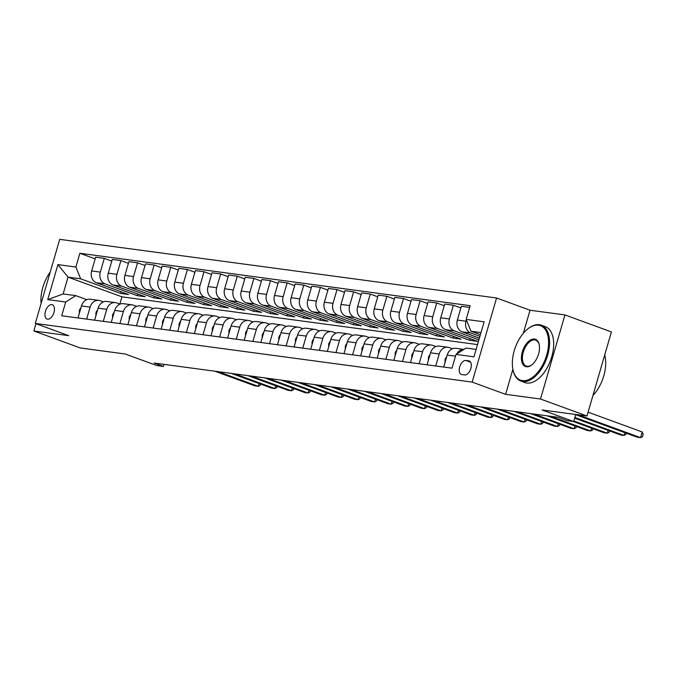 <?xml version="1.0" encoding="UTF-8"?>
<svg xmlns="http://www.w3.org/2000/svg" width="677" height="677" viewBox="0 0 677 677"><rect width="100%" height="100%" fill="white"/><g stroke="black" fill="none" stroke-linecap="round" stroke-linejoin="round"><path stroke-width="1.02" d="M47.593 319.18A7.616 4.223 -69.9 0 0 53.822 312.918A7.616 4.223 -69.9 0 0 52.315 304.76A7.616 4.223 -69.9 0 0 51.816 304.633A7.616 4.223 -69.9 0 0 45.587 310.895A7.616 4.223 -69.9 0 0 47.085 319.062A7.616 4.223 -69.9 0 0 47.593 319.18M496.579 297.998L59.728 239.345L35.297 323.437L472.148 382.09L496.579 297.998L530.032 310.235L523.346 333.245M512.887 369.244L505.601 394.327L540.508 399.015L564.94 314.923L530.032 310.235M564.94 314.923L611.407 331.908L586.976 416L542.099 409.974L573.698 421.534L575.738 414.493M35.974 323.682L33.85 330.985L80.318 347.97L125.203 353.995L156.802 365.555L163.445 366.443L164.046 364.378M540.508 399.015L586.976 416M573.698 421.534L567.047 420.637L557.755 417.244L154.153 363.05L163.445 366.443M468.78 360.858L465.852 360.469A7.371 4.096 -69.9 0 0 459.818 366.528A7.371 4.096 -69.9 0 0 461.274 374.44A7.371 4.096 -69.9 0 0 461.765 374.559L464.684 374.948A7.371 4.096 -69.9 0 0 470.727 368.889A7.371 4.096 -69.9 0 0 469.271 360.976A7.371 4.096 -69.9 0 0 468.78 360.858L469.72 361.196M481.008 332.576L470.972 331.231L466.174 319.417L470.168 305.674L79.869 253.266L95.169 258.859M466.174 319.417L484.131 321.829L473.959 356.83L456.01 354.418L466.081 348.046L476.117 349.4M477.522 344.585L121.936 296.839L68.03 277.13L63.147 293.945L75.782 295.637L65.703 302.01L61.709 315.761L452.008 368.17L456.01 354.418M65.703 302.01L47.754 299.606L57.917 264.605L75.875 267.017L79.869 253.266M505.601 394.327L472.148 382.09M33.85 330.985L68.758 335.665L35.297 323.437M75.782 295.637L86.791 299.666M86.648 319.112L90.134 307.104A9.512 7.862 -82.4 0 1 98.834 300.385A9.512 7.862 -82.4 0 1 100.213 300.732L103.412 301.9M103.268 321.347L106.754 309.33A9.512 7.862 -82.4 0 1 115.454 302.619A9.512 7.862 -82.4 0 1 116.833 302.957L120.032 304.134M119.888 323.572L123.375 311.564A9.512 7.862 -82.4 0 1 132.083 304.853A9.512 7.862 -82.4 0 1 133.454 305.192L136.652 306.359M136.509 325.806L140.004 313.798A9.512 7.862 -82.4 0 1 148.703 307.087A9.512 7.862 -82.4 0 1 150.074 307.426L153.281 308.594M153.137 328.04L156.624 316.032A9.512 7.862 -82.4 0 1 165.323 309.313A9.512 7.862 -82.4 0 1 166.703 309.66L169.902 310.828M169.758 330.274L173.244 318.258A9.512 7.862 -82.4 0 1 181.952 311.547A9.512 7.862 -82.4 0 1 183.323 311.885L186.522 313.062M186.378 332.5L189.873 320.492A9.512 7.862 -82.4 0 1 198.573 313.781A9.512 7.862 -82.4 0 1 199.943 314.12L203.151 315.287M203.007 334.734L206.493 322.726A9.512 7.862 -82.4 0 1 215.193 316.015A9.512 7.862 -82.4 0 1 216.572 316.354L219.771 317.521M219.627 336.968L223.114 324.96A9.512 7.862 -82.4 0 1 231.813 318.241A9.512 7.862 -82.4 0 1 233.193 318.588L236.391 319.756M236.248 339.202L239.734 327.186A9.512 7.862 -82.4 0 1 248.442 320.475A9.512 7.862 -82.4 0 1 249.813 320.813L253.012 321.99M252.868 341.428L256.363 329.42A9.512 7.862 -82.4 0 1 265.062 322.709A9.512 7.862 -82.4 0 1 266.433 323.047L269.641 324.215M269.497 343.662L272.983 331.654A9.512 7.862 -82.4 0 1 281.683 324.943A9.512 7.862 -82.4 0 1 283.062 325.282L286.261 326.449M286.117 345.896L289.604 333.888A9.512 7.862 -82.4 0 1 298.312 327.169A9.512 7.862 -82.4 0 1 299.683 327.516L302.881 328.683M302.737 348.13L306.232 336.114A9.512 7.862 -82.4 0 1 314.932 329.403A9.512 7.862 -82.4 0 1 316.303 329.741L319.51 330.918M319.366 350.356L322.853 338.348A9.512 7.862 -82.4 0 1 331.552 331.637A9.512 7.862 -82.4 0 1 332.932 331.975L336.13 333.143M335.987 352.59L339.473 340.582A9.512 7.862 -82.4 0 1 348.173 333.871A9.512 7.862 -82.4 0 1 349.552 334.21L352.751 335.377M352.607 354.824L356.094 342.816A9.512 7.862 -82.4 0 1 364.801 336.097A9.512 7.862 -82.4 0 1 366.172 336.444L369.371 337.611M369.227 357.058L372.722 345.042A9.512 7.862 -82.4 0 1 381.422 338.331A9.512 7.862 -82.4 0 1 382.793 338.669L386 339.846M385.856 359.284L389.343 347.276A9.512 7.862 -82.4 0 1 398.042 340.565A9.512 7.862 -82.4 0 1 399.422 340.903L402.62 342.071M402.476 361.518L405.963 349.51A9.512 7.862 -82.4 0 1 414.671 342.799A9.512 7.862 -82.4 0 1 416.042 343.137L419.241 344.305M419.097 363.752L422.592 351.744A9.512 7.862 -82.4 0 1 431.291 345.025A9.512 7.862 -82.4 0 1 432.662 345.372L435.87 346.539M435.717 365.986L439.212 353.969A9.512 7.862 -82.4 0 1 447.912 347.259A9.512 7.862 -82.4 0 1 449.291 347.597L452.49 348.773M121.936 296.839L119.837 304.058M480.399 334.675L470.972 331.231M479.908 336.342L470.794 333.016A9.512 7.862 -82.4 0 1 466.004 321.203L466.377 319.916M479.384 338.153L462.154 331.848A9.512 7.862 -82.4 0 1 457.356 320.043L461.35 306.292L469.669 307.409M478.901 339.82L454.174 330.782A9.512 7.862 -82.4 0 1 449.376 318.969L453.378 305.217L460.868 307.959M470.193 338.635L469.703 340.303L477.683 341.377L445.534 329.623A9.512 7.862 -82.4 0 1 440.735 317.809L444.73 304.058L453.378 305.217M469.703 340.303L437.554 328.548A9.512 7.862 -82.4 0 1 432.755 316.743L436.75 302.991L444.247 305.733M453.565 336.41L453.082 338.077L461.062 339.143L428.905 327.389A9.512 7.862 -82.4 0 1 424.115 315.575L428.109 301.832L436.75 302.991M453.082 338.077L420.925 326.314A9.512 7.862 -82.4 0 1 416.135 314.509L420.129 300.757L427.627 303.499M436.944 334.176L436.462 335.843L444.442 336.918L412.285 325.155A9.512 7.862 -82.4 0 1 407.486 313.349L411.489 299.598L420.129 300.757M436.462 335.843L404.304 324.088A9.512 7.862 -82.4 0 1 399.515 312.275L403.509 298.523L410.998 301.265M420.324 331.942L419.842 333.609L427.813 334.683L395.664 322.921A9.512 7.862 -82.4 0 1 390.866 311.115L394.86 297.364L403.509 298.523M419.842 333.609L387.684 321.854A9.512 7.862 -82.4 0 1 382.886 310.041L386.88 296.289L394.378 299.031M403.704 329.707L403.213 331.375L411.193 332.449L379.035 320.695A9.512 7.862 -82.4 0 1 374.246 308.881L378.24 295.13L386.88 296.289M403.213 331.375L371.064 319.62A9.512 7.862 -82.4 0 1 366.265 307.815L370.26 294.063L377.758 296.805M387.075 327.482L386.592 329.149L394.573 330.215L362.415 318.461A9.512 7.862 -82.4 0 1 357.625 306.647L361.62 292.904L370.26 294.063M386.592 329.149L354.435 317.386A9.512 7.862 -82.4 0 1 349.645 305.581L353.639 291.829L361.129 294.571M370.454 325.248L369.972 326.915L377.952 327.99L345.795 316.227A9.512 7.862 -82.4 0 1 340.996 304.422L344.991 290.67L353.639 291.829M369.972 326.915L337.815 315.16A9.512 7.862 -82.4 0 1 333.016 303.347L337.019 289.595L344.508 292.337M353.834 323.014L353.343 324.681L361.323 325.755L329.174 313.993A9.512 7.862 -82.4 0 1 324.376 302.187L328.37 288.436L337.019 289.595M353.343 324.681L321.194 312.926A9.512 7.862 -82.4 0 1 316.396 301.113L320.39 287.361L327.888 290.103M337.214 320.78L336.723 322.447L344.703 323.521L312.546 311.767A9.512 7.862 -82.4 0 1 307.756 299.953L311.75 286.202L320.39 287.361M336.723 322.447L304.565 310.692A9.512 7.862 -82.4 0 1 299.776 298.887L303.77 285.135L311.268 287.877M320.585 318.554L320.103 320.221L328.083 321.287L295.925 309.533A9.512 7.862 -82.4 0 1 291.127 297.719L295.13 283.976L303.77 285.135M320.103 320.221L287.945 308.458A9.512 7.862 -82.4 0 1 283.155 296.653L287.15 282.901L294.639 285.643M303.965 316.32L303.482 317.987L311.454 319.062L279.305 307.299A9.512 7.862 -82.4 0 1 274.507 295.494L278.501 281.742L287.15 282.901M303.482 317.987L271.325 306.232A9.512 7.862 -82.4 0 1 266.526 294.419L270.521 280.667L278.019 283.409M287.344 314.086L286.853 315.753L294.833 316.828L262.676 305.065A9.512 7.862 -82.4 0 1 257.886 293.259L261.881 279.508L270.521 280.667M286.853 315.753L254.704 303.998A9.512 7.862 -82.4 0 1 249.906 292.185L253.9 278.433L261.398 281.175M270.715 311.852L270.233 313.519L278.213 314.593L246.056 302.839A9.512 7.862 -82.4 0 1 241.266 291.025L245.26 277.274L253.9 278.433M270.233 313.519L238.076 301.764A9.512 7.862 -82.4 0 1 233.286 289.959L237.28 276.208L244.769 278.949M254.095 309.626L253.613 311.293L261.593 312.359L229.435 300.605A9.512 7.862 -82.4 0 1 224.637 288.791L228.631 275.048L237.28 276.208M253.613 311.293L221.455 299.53A9.512 7.862 -82.4 0 1 216.665 287.725L220.66 273.973L228.149 276.715M237.475 307.392L236.992 309.059L244.964 310.134L212.815 298.371A9.512 7.862 -82.4 0 1 208.017 286.566L212.011 272.814L220.66 273.973M236.992 309.059L204.835 297.305A9.512 7.862 -82.4 0 1 200.037 285.491L204.031 271.739L211.529 274.481M220.854 305.158L220.363 306.825L228.344 307.9L196.186 296.137A9.512 7.862 -82.4 0 1 191.396 284.332L195.391 270.58L204.031 271.739M220.363 306.825L188.206 295.07A9.512 7.862 -82.4 0 1 183.416 283.257L187.411 269.505L194.908 272.247M204.226 302.924L203.743 304.591L211.723 305.665L179.566 293.911A9.512 7.862 -82.4 0 1 174.776 282.097L178.77 268.346L187.411 269.505M203.743 304.591L171.586 292.836A9.512 7.862 -82.4 0 1 166.796 281.031L170.79 267.28L178.279 270.021M187.605 300.698L187.123 302.365L195.103 303.431L162.945 291.677A9.512 7.862 -82.4 0 1 158.147 279.863L162.141 266.12L170.79 267.28M187.123 302.365L154.965 290.602A9.512 7.862 -82.4 0 1 150.167 278.797L154.161 265.045L161.659 267.787M170.985 298.464L170.494 300.131L178.474 301.206L146.317 289.443A9.512 7.862 -82.4 0 1 141.527 277.638L145.521 263.886L154.161 265.045M170.494 300.131L138.345 288.377A9.512 7.862 -82.4 0 1 133.547 276.563L137.541 262.811L145.039 265.553M154.356 296.23L153.874 297.897L161.854 298.972L129.696 287.209A9.512 7.862 -82.4 0 1 124.906 275.404L128.901 261.652L137.541 262.811M153.874 297.897L121.716 286.143A9.512 7.862 -82.4 0 1 116.926 274.329L120.921 260.577L128.41 263.319M137.736 293.996L137.253 295.663L145.233 296.738L113.076 284.983A9.512 7.862 -82.4 0 1 108.278 273.169L112.272 259.418L120.921 260.577M137.253 295.663L105.096 283.908A9.512 7.862 -82.4 0 1 100.306 272.103L104.3 258.352L111.79 261.094M121.115 291.77L120.633 293.437L128.605 294.503L96.456 282.749A9.512 7.862 -82.4 0 1 91.657 270.935L95.652 257.192L104.3 258.352M120.633 293.437L80.665 278.822L68.03 277.13L57.917 264.605M456.78 353.936A9.512 7.862 -82.4 0 1 463.889 349.434M443.697 367.052L447.192 355.044A9.512 7.862 -82.4 0 1 455.892 348.333L463.931 349.408M427.077 364.827L430.564 352.81A9.512 7.862 -82.4 0 1 439.271 346.099L447.912 347.259M410.457 362.593L413.943 350.576A9.512 7.862 -82.4 0 1 422.643 343.865L431.291 345.025M393.828 360.359L397.323 348.35A9.512 7.862 -82.4 0 1 406.022 341.631L414.671 342.799M377.207 358.125L380.702 346.116A9.512 7.862 -82.4 0 1 389.402 339.405L398.042 340.565M360.587 355.899L364.074 343.882A9.512 7.862 -82.4 0 1 372.782 337.171L381.422 338.331M343.967 353.665L347.453 341.648A9.512 7.862 -82.4 0 1 356.153 334.937L364.801 336.097M327.338 351.431L330.833 339.422A9.512 7.862 -82.4 0 1 339.532 332.703L348.173 333.871M310.718 349.197L314.204 337.188A9.512 7.862 -82.4 0 1 322.912 330.478L331.552 331.637M294.097 346.971L297.584 334.954A9.512 7.862 -82.4 0 1 306.283 328.243L314.932 329.403M277.477 344.737L280.963 332.72A9.512 7.862 -82.4 0 1 289.663 326.009L298.312 327.169M260.848 342.503L264.343 330.494A9.512 7.862 -82.4 0 1 273.043 323.775L281.683 324.943M244.228 340.269L247.714 328.26A9.512 7.862 -82.4 0 1 256.422 321.55L265.062 322.709M227.607 338.043L231.094 326.026A9.512 7.862 -82.4 0 1 239.793 319.316L248.442 320.475M210.979 335.809L214.474 323.792A9.512 7.862 -82.4 0 1 223.173 317.081L231.813 318.241M194.358 333.575L197.845 321.567A9.512 7.862 -82.4 0 1 206.553 314.847L215.193 316.015M177.738 331.341L181.224 319.332A9.512 7.862 -82.4 0 1 189.924 312.622L198.573 313.781M161.118 329.115L164.604 317.098A9.512 7.862 -82.4 0 1 173.304 310.388L181.952 311.547M144.489 326.881L147.984 314.864A9.512 7.862 -82.4 0 1 156.683 308.153L165.323 309.313M127.868 324.647L131.355 312.639A9.512 7.862 -82.4 0 1 140.063 305.919L148.703 307.087M111.248 322.413L114.735 310.404A9.512 7.862 -82.4 0 1 123.434 303.694L132.083 304.853M94.619 320.187L98.114 308.17A9.512 7.862 -82.4 0 1 106.814 301.46L115.454 302.619M75.875 267.017L80.665 278.822M77.999 317.953L81.485 305.936A9.512 7.862 -82.4 0 1 90.193 299.226L98.834 300.385M47.754 299.606L63.147 293.945M578.09 414.806L640.577 437.655L637.252 437.215L575.678 414.696M588.093 412.183L642.228 431.977L640.577 437.655L642.49 436.699L643.15 434.431L642.228 431.977M445.026 362.5L445.017 359.715A6.305 5.204 -82.4 0 1 446.642 356.931M574.875 417.481L623.949 435.429L620.631 434.981L574.671 418.174M626.242 433.187L625.87 434.473L623.949 435.429L624.761 432.645M428.406 360.266L428.397 357.481A6.305 5.204 -82.4 0 1 430.022 354.697M573.868 420.959L607.328 433.195L604.002 432.747L573.114 421.449M609.622 430.953L609.241 432.239L607.328 433.195L608.141 430.411M411.777 358.031L411.777 355.247A6.305 5.204 -82.4 0 1 413.393 352.463M550.528 416.27L590.708 430.961L587.382 430.513L547.202 415.822M592.993 428.719L592.62 430.005L590.708 430.961L591.512 428.177M395.156 355.797L395.148 353.022A6.305 5.204 -82.4 0 1 396.773 350.229M533.899 414.036L574.088 428.727L570.762 428.287L530.573 413.588M576.372 426.493L576 427.771L574.088 428.727L574.891 425.951M522.407 380.626A29.026 16.104 -69.9 0 0 546.686 355.078A29.026 16.104 -69.9 0 0 538.52 325.172A29.026 16.104 -69.9 0 0 527.798 328.904A29.026 16.104 -69.9 0 0 512.946 369.524A29.026 16.104 -69.9 0 0 522.407 380.626M528.043 328.717A29.737 16.502 110.1 0 1 528.288 328.514A29.737 16.502 110.1 0 1 539.273 324.698A29.737 16.502 110.1 0 1 541.228 325.18A29.737 16.502 110.1 0 1 547.109 357.058A29.737 16.502 110.1 0 1 522.762 381.515A29.737 16.502 110.1 0 1 520.808 381.033A29.737 16.502 110.1 0 1 513.073 370.133A29.737 16.502 110.1 0 1 513.014 369.82M526.435 366.765A14.513 8.056 110.1 0 1 522.348 351.812A14.513 8.056 110.1 0 1 534.491 339.033A14.513 8.056 110.1 0 1 539.214 344.593A14.513 8.056 110.1 0 1 531.792 364.903A14.513 8.056 110.1 0 1 526.435 366.765M539.281 344.906A13.794 7.659 -69.9 0 0 535.752 340.15A13.794 7.659 -69.9 0 0 534.847 339.922A13.794 7.659 -69.9 0 0 523.549 351.27A13.794 7.659 -69.9 0 0 526.283 366.062A13.794 7.659 -69.9 0 0 527.188 366.291A13.794 7.659 -69.9 0 0 532.037 364.7M604.705 354.993A29.737 16.502 110.1 0 1 592.967 395.41M541.228 325.18L545.315 326.669A29.737 16.502 110.1 0 1 551.196 358.556A29.737 16.502 110.1 0 1 526.85 383.013A29.737 16.502 110.1 0 1 524.895 382.53L520.808 381.033M50.2 272.137A29.026 16.104 -69.9 0 0 41.102 303.474M378.536 353.572L378.528 350.788A6.305 5.204 -82.4 0 1 380.152 348.003M517.279 411.802L557.459 426.502L554.133 426.053L513.953 411.362M559.752 424.259L559.38 425.545L557.459 426.502L558.271 423.717M361.907 351.338L361.907 348.553A6.305 5.204 -82.4 0 1 363.532 345.769M500.658 409.577L540.838 424.267L537.513 423.819L497.333 409.128M543.123 422.025L542.751 423.311L540.838 424.267L541.651 421.483M345.287 349.104L345.287 346.319A6.305 5.204 -82.4 0 1 346.903 343.535M484.03 407.342L524.218 422.033L520.892 421.585L480.712 406.894M526.503 419.791L526.131 421.077L524.218 422.033L525.022 419.249M328.667 346.869L328.658 344.094A6.305 5.204 -82.4 0 1 330.283 341.31M467.409 405.108L507.589 419.799L504.272 419.359L464.083 404.66M509.883 417.565L509.51 418.843L507.589 419.799L508.402 417.024M312.046 344.644L312.038 341.86A6.305 5.204 -82.4 0 1 313.663 339.075M450.789 402.874L490.969 417.574L487.643 417.125L447.463 402.434M493.262 415.331L492.881 416.617L490.969 417.574L491.781 414.789M295.417 342.41L295.417 339.626A6.305 5.204 -82.4 0 1 297.034 336.841M434.169 400.649L474.349 415.339L471.023 414.891L430.843 400.2M476.633 413.097L476.261 414.383L474.349 415.339L475.152 412.555M278.797 340.176L278.789 337.391A6.305 5.204 -82.4 0 1 280.413 334.607M417.54 398.414L457.728 413.105L454.402 412.657L414.214 397.966M460.013 410.863L459.641 412.149L457.728 413.105L458.532 410.321M262.177 337.941L262.168 335.166A6.305 5.204 -82.4 0 1 263.793 332.382M400.919 396.18L441.099 410.871L437.782 410.431L397.594 395.732M443.393 408.637L443.02 409.915L441.099 410.871L441.912 408.096M245.548 335.716L245.548 332.932A6.305 5.204 -82.4 0 1 247.173 330.148M384.299 393.946L424.479 408.646L421.153 408.197L380.973 393.506M426.764 406.403L426.392 407.689L424.479 408.646L425.291 405.861M228.928 333.482L228.928 330.698A6.305 5.204 -82.4 0 1 230.544 327.913M367.679 391.721L407.859 406.412L404.533 405.963L364.353 391.272M410.144 404.169L409.771 405.455L407.859 406.412L408.663 403.627M212.307 331.248L212.299 328.463A6.305 5.204 -82.4 0 1 213.924 325.679M351.05 389.487L391.238 404.177L387.913 403.729L347.724 389.038M393.523 401.935L393.151 403.221L391.238 404.177L392.042 401.393M195.687 329.014L195.678 326.238A6.305 5.204 -82.4 0 1 197.303 323.454M334.43 387.252L374.609 401.943L371.284 401.503L331.104 386.804M376.903 399.709L376.522 400.987L374.609 401.943L375.422 399.168M179.058 326.788L179.058 324.004A6.305 5.204 -82.4 0 1 180.674 321.22M317.809 385.018L357.989 399.718L354.663 399.269L314.483 384.578M360.274 397.475L359.902 398.761L357.989 399.718L358.793 396.934M162.438 324.554L162.429 321.77A6.305 5.204 -82.4 0 1 164.054 318.985M301.18 382.793L341.369 397.484L338.043 397.035L297.863 382.344M343.654 395.241L343.281 396.527L341.369 397.484L342.173 394.699M145.817 322.32L145.809 319.536A6.305 5.204 -82.4 0 1 147.434 316.751M284.56 380.559L324.74 395.25L321.423 394.801L281.234 380.11M327.033 393.007L326.661 394.293L324.74 395.25L325.552 392.465M129.189 320.086L129.189 317.31A6.305 5.204 -82.4 0 1 130.813 314.526M267.94 378.325L308.12 393.015L304.794 392.575L264.614 377.876M310.404 390.781L310.032 392.059L308.12 393.015L308.932 390.24M112.568 317.86L112.568 315.076A6.305 5.204 -82.4 0 1 114.185 312.292M251.319 376.09L291.499 390.79L288.174 390.341L247.994 375.65M293.784 388.547L293.412 389.834L291.499 390.79L292.303 388.006M95.948 315.626L95.939 312.842A6.305 5.204 -82.4 0 1 97.564 310.058M234.691 373.865L274.879 388.556L271.553 388.107L231.365 373.416M277.164 386.313L276.791 387.599L274.879 388.556L275.683 385.772M79.327 313.392L79.319 310.608A6.305 5.204 -82.4 0 1 80.944 307.823M218.07 371.631L258.25 386.322L254.924 385.873L214.744 371.182M260.543 384.079L260.163 385.365L258.25 386.322L259.063 383.537M462.154 331.848L470.794 333.016M445.534 329.623L454.174 330.782M428.905 327.389L437.554 328.548M412.285 325.155L420.925 326.314M395.664 322.921L404.304 324.088M379.035 320.695L387.684 321.854M362.415 318.461L371.064 319.62M345.795 316.227L354.435 317.386M329.174 313.993L337.815 315.16M312.546 311.767L321.194 312.926M295.925 309.533L304.565 310.692M279.305 307.299L287.945 308.458M262.676 305.065L271.325 306.232M246.056 302.839L254.704 303.998M229.435 300.605L238.076 301.764M212.815 298.371L221.455 299.53M196.186 296.137L204.835 297.305M179.566 293.911L188.206 295.07M162.945 291.677L171.586 292.836M146.317 289.443L154.965 290.602M129.696 287.209L138.345 288.377M113.076 284.983L121.716 286.143M96.456 282.749L105.096 283.908M457.356 320.043L466.004 321.203M447.192 355.044L455.503 356.161M430.564 352.81L439.212 353.969M440.735 317.809L449.376 318.969M413.943 350.576L422.592 351.744M424.115 315.575L432.755 316.743M397.323 348.35L405.963 349.51M407.486 313.349L416.135 314.509M380.702 346.116L389.343 347.276M390.866 311.115L399.515 312.275M364.074 343.882L372.722 345.042M374.246 308.881L382.886 310.041M347.453 341.648L356.094 342.816M357.625 306.647L366.265 307.815M330.833 339.422L339.473 340.582M340.996 304.422L349.645 305.581M314.204 337.188L322.853 338.348M324.376 302.187L333.016 303.347M297.584 334.954L306.232 336.114M307.756 299.953L316.396 301.113M280.963 332.72L289.604 333.888M291.127 297.719L299.776 298.887M264.343 330.494L272.983 331.654M274.507 295.494L283.155 296.653M247.714 328.26L256.363 329.42M257.886 293.259L266.526 294.419M231.094 326.026L239.734 327.186M241.266 291.025L249.906 292.185M214.474 323.792L223.114 324.96M224.637 288.791L233.286 289.959M197.845 321.567L206.493 322.726M208.017 286.566L216.665 287.725M181.224 319.332L189.873 320.492M191.396 284.332L200.037 285.491M164.604 317.098L173.244 318.258M174.776 282.097L183.416 283.257M147.984 314.864L156.624 316.032M158.147 279.863L166.796 281.031M131.355 312.639L140.004 313.798M141.527 277.638L150.167 278.797M114.735 310.404L123.375 311.564M124.906 275.404L133.547 276.563M98.114 308.17L106.754 309.33M108.278 273.169L116.926 274.329M81.485 305.936L90.134 307.104M91.657 270.935L100.306 272.103M470.65 362.22L465.852 360.469M445.017 359.834L445.771 359.936M428.397 357.6L429.15 357.701M411.777 355.366L412.521 355.467M395.148 353.132L395.901 353.233M378.528 350.906L379.281 351.008M361.907 348.672L362.652 348.773M345.287 346.438L346.032 346.539M328.658 344.204L329.411 344.305M312.038 341.978L312.791 342.08M295.417 339.744L296.162 339.846M278.789 337.51L279.542 337.611M262.168 335.276L262.921 335.377M245.548 333.05L246.293 333.152M228.928 330.816L229.672 330.918M212.299 328.582L213.052 328.683M195.678 326.348L196.432 326.449M179.058 324.122L179.803 324.224M162.429 321.888L163.182 321.99M145.809 319.654L146.562 319.756M129.189 317.42L129.933 317.521M112.568 315.194L113.313 315.296M95.939 312.96L96.693 313.062M79.319 310.726L80.072 310.828M512.946 369.524L513.073 370.133M527.798 328.904L528.288 328.514"/></g></svg>
